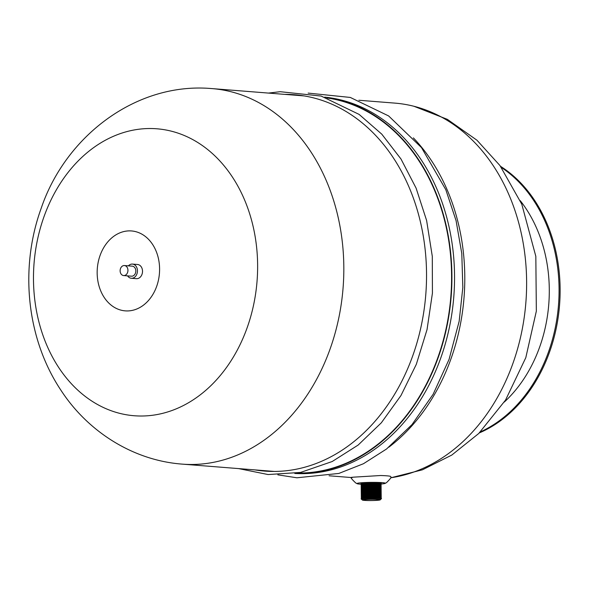 <?xml version="1.0" encoding="UTF-8"?>
<svg xmlns="http://www.w3.org/2000/svg" width="589" height="589" viewBox="0 0 589 589"><rect width="100%" height="100%" fill="white"/><g stroke="black" fill="none" stroke-linecap="round" stroke-linejoin="round"><path stroke-width="0.88" d="M284.715 94.373A188.767 146.705 94.5 0 1 294.478 94.726A188.767 146.705 94.5 0 1 425.788 294.515A188.767 146.705 94.5 0 1 264.608 471.082A188.767 146.705 94.5 0 1 254.912 469.897M290.561 94.836A188.767 146.705 94.5 0 1 297.401 94.998M267.539 471.281A188.767 146.705 94.5 0 1 260.758 470.361M123.977 265.543A5.021 3.902 94.5 0 1 124.434 265.543A5.021 3.902 94.5 0 1 127.923 270.859A5.021 3.902 94.5 0 1 123.638 275.564A5.021 3.902 94.5 0 1 120.127 270.535A5.021 3.902 94.5 0 1 123.977 265.543M124.434 265.543L132.311 266.169A5.021 3.902 94.5 0 1 135.816 271.198A5.021 3.902 94.5 0 1 131.965 276.189A5.021 3.902 94.5 0 1 131.516 276.189L123.638 275.564M128.402 265.86A7.112 5.529 94.5 0 1 132.473 264.086A7.112 5.529 94.5 0 1 137.443 271.205A7.112 5.529 94.5 0 1 131.988 278.273A7.112 5.529 94.5 0 1 131.347 278.273A7.112 5.529 94.5 0 1 127.607 275.873M132.473 264.086L137.546 264.49A7.112 5.529 94.5 0 1 142.361 269.622A7.112 5.529 94.5 0 1 140.02 277.36A7.112 5.529 94.5 0 1 137.06 278.678A7.112 5.529 94.5 0 1 137.053 278.678A7.112 5.529 94.5 0 1 136.42 278.678L131.347 278.273M324.672 97.141A188.767 146.705 94.5 0 1 453.795 296.738A188.767 146.705 94.5 0 1 294.802 473.46M325.076 97.273A188.767 146.705 94.5 0 1 451.167 296.525A188.767 146.705 94.5 0 1 295.229 473.394M413.36 137.878A188.767 146.705 94.5 0 1 388.821 447.206M297.423 473.026A188.355 146.374 -85.5 0 0 450.843 296.503A188.355 146.374 -85.5 0 0 327.189 97.988M127.96 230.932A40.081 31.151 94.5 0 1 159.59 268.761A40.081 31.151 94.5 0 1 128.8 310.882A40.081 31.151 94.5 0 1 97.163 273.053A40.081 31.151 94.5 0 1 127.96 230.932M147.059 415.812A143.922 111.851 94.5 0 1 33.485 279.966A143.922 111.851 94.5 0 1 144.047 128.726A143.922 111.851 94.5 0 1 257.621 264.571A143.922 111.851 94.5 0 1 147.059 415.812M376.555 500.319A8.371 0.604 -0.6 0 1 367.691 500.481A8.371 0.604 -0.6 0 1 362.927 499.987A8.371 0.604 -0.6 0 1 371.291 499.295A8.371 0.604 -0.6 0 1 379.669 499.811A8.371 0.604 -0.6 0 1 376.555 500.319M379.507 484.32A9.792 0.707 179.4 0 0 377.483 483.429A9.792 0.707 179.4 0 0 364.775 483.562A9.792 0.707 179.4 0 0 362.765 484.489M361.153 484.143L360.991 483.466A10.146 0.736 -0.6 0 1 371.122 482.663A10.146 0.736 -0.6 0 1 381.267 483.252L381.112 483.93M379.515 485.152A9.792 0.707 179.4 0 0 377.49 484.268A9.792 0.707 179.4 0 0 364.79 484.401A9.792 0.707 179.4 0 0 362.78 485.329M379.53 485.984A9.792 0.707 179.4 0 0 377.497 485.1A9.792 0.707 179.4 0 0 364.797 485.233A9.792 0.707 179.4 0 0 362.787 486.161M379.537 486.823A9.792 0.707 179.4 0 0 377.505 485.932A9.792 0.707 179.4 0 0 364.805 486.072A9.792 0.707 179.4 0 0 362.795 487M379.544 487.655A9.792 0.707 179.4 0 0 377.512 486.772A9.792 0.707 179.4 0 0 364.812 486.904A9.792 0.707 179.4 0 0 362.802 487.832M379.552 488.495A9.792 0.707 179.4 0 0 377.527 487.604A9.792 0.707 179.4 0 0 364.819 487.736A9.792 0.707 179.4 0 0 362.809 488.664M379.559 489.326A9.792 0.707 179.4 0 0 377.534 488.443A9.792 0.707 179.4 0 0 364.834 488.575A9.792 0.707 179.4 0 0 362.817 489.503M379.574 490.158A9.792 0.707 179.4 0 0 377.542 489.275A9.792 0.707 179.4 0 0 364.841 489.407A9.792 0.707 179.4 0 0 362.831 490.335M379.581 490.998A9.792 0.707 179.4 0 0 377.549 490.107A9.792 0.707 179.4 0 0 364.849 490.247A9.792 0.707 179.4 0 0 362.839 491.174M379.588 491.83A9.792 0.707 179.4 0 0 377.556 490.946A9.792 0.707 179.4 0 0 364.856 491.079A9.792 0.707 179.4 0 0 362.846 492.006M379.596 492.669A9.792 0.707 179.4 0 0 377.564 491.778A9.792 0.707 179.4 0 0 364.863 491.911A9.792 0.707 179.4 0 0 362.853 492.838M379.603 493.501A9.792 0.707 179.4 0 0 377.578 492.618A9.792 0.707 179.4 0 0 364.871 492.75A9.792 0.707 179.4 0 0 362.861 493.678M379.611 494.333A9.792 0.707 179.4 0 0 377.586 493.449A9.792 0.707 179.4 0 0 364.885 493.582A9.792 0.707 179.4 0 0 362.876 494.51M379.625 495.172A9.792 0.707 179.4 0 0 377.593 494.281A9.792 0.707 179.4 0 0 364.893 494.421A9.792 0.707 179.4 0 0 362.883 495.349M379.633 496.004A9.792 0.707 179.4 0 0 377.601 495.121A9.792 0.707 179.4 0 0 364.9 495.253A9.792 0.707 179.4 0 0 362.89 496.181M379.64 496.844A9.792 0.707 179.4 0 0 377.608 495.953A9.792 0.707 179.4 0 0 364.908 496.085A9.792 0.707 179.4 0 0 362.898 497.013M379.647 497.676A9.792 0.707 179.4 0 0 377.623 496.792A9.792 0.707 179.4 0 0 364.915 496.925A9.792 0.707 179.4 0 0 362.905 497.852M362.92 498.684A9.792 0.707 -0.6 0 1 364.93 497.757A9.792 0.707 -0.6 0 1 377.63 497.624A9.792 0.707 -0.6 0 1 379.655 498.508M380.236 499.855L381.061 499.016A9.792 0.707 179.4 0 0 371.284 498.353A9.792 0.707 179.4 0 0 361.528 499.222L362.368 500.039A8.96 0.648 -0.6 0 1 371.291 499.251A8.96 0.648 -0.6 0 1 380.236 499.855A8.96 0.648 -0.6 0 1 376.923 500.348A8.96 0.648 -0.6 0 1 367.735 500.532A8.96 0.648 -0.6 0 1 362.368 500.039M381.208 484.011A14.165 1.023 179.4 0 0 385.132 483.407L386.612 482.553C390.036 479.144 391.508 477.304 391.03 477.031L390.352 476.287A20.092 1.45 179.4 0 0 380.627 475.514L358.716 476.854C351.824 477.215 349.66 477.458 352.215 477.598M385.132 483.407A14.165 1.023 179.4 0 0 378.19 482.435A14.165 1.023 179.4 0 0 362.242 482.693A14.165 1.023 179.4 0 0 357.133 483.694A14.165 1.023 179.4 0 0 361.064 484.224M390.706 477.782A188.355 146.374 -85.5 0 0 526.161 298.395A188.355 146.374 -85.5 0 0 413.912 106.263A188.355 146.374 -85.5 0 0 394.858 103.112L358.878 100.255M480.329 431.914A144.401 112.219 -85.5 0 0 558.497 305.043A144.401 112.219 -85.5 0 0 501.327 167.438M504.272 402.081A131.848 102.464 -85.5 0 0 520.256 200.672M479.358 432.893A144.401 112.219 -85.5 0 0 559.55 305.131A144.401 112.219 -85.5 0 0 500.517 166.319M181.699 464.08A188.355 146.374 -85.5 0 0 182.251 464.125A188.355 146.374 -85.5 0 0 199.119 464.213A188.355 146.374 -85.5 0 0 343.689 277.117A188.355 146.374 -85.5 0 0 212.055 88.6A188.355 146.374 -85.5 0 0 211.503 88.564C136.427 82.011 65.674 135.941 41.23 208.182C19.496 267.804 26.38 338.491 60.984 390.316C87.835 431.612 132.937 460.281 181.699 464.08M268.481 93.084L280.173 91.7L321.123 96.059L359.106 114.399L381.79 134.167L401.006 159.037L416.106 188.149L426.613 220.492L432.289 256.311L432.429 293.116L427.047 329.553L416.335 364.282L400.969 395.528L381.348 422.777L358.156 445.048L332.189 461.526L300.596 472.422L268.105 474.55L238.67 468.608M308.157 93.099L350.308 97.443L388.637 115.945L421.496 147.596L445.821 189.702L456.063 220.625L461.791 253.542L462.829 287.447L459.162 321.292L449.083 359.334L433.151 394.247L412.02 424.566L386.553 448.995L363.465 463.72L338.852 473.438L296.922 477.789L277.853 474.844M264.807 470.957L263.835 470.604M293.639 95.079L294.655 94.881M304.182 95.919L212.055 88.6M274.378 471.436L182.251 464.125M381.12 484.769L380.95 483.849L371.041 483.326L363.914 483.628L361.226 484.099L361.167 484.975M381.135 485.601L380.958 484.681L371.048 484.165L363.928 484.467L361.234 484.931L361.175 485.815M381.142 486.44L380.965 485.513L371.055 484.997L363.936 485.299L361.248 485.763L361.182 486.647M381.149 487.272L380.973 486.352L371.063 485.837L363.943 486.139L361.256 486.602L361.19 487.478M381.157 488.104L380.987 487.184L371.077 486.669L363.95 486.97L361.263 487.434L361.197 488.318M381.164 488.944L380.995 488.023L371.085 487.501L363.958 487.802L361.271 488.274L361.204 489.15M381.179 489.776L381.002 488.855L371.092 488.34L363.965 488.642L361.278 489.106L361.219 489.989M381.186 490.615L381.009 489.687L371.099 489.172L363.98 489.474L361.285 489.938L361.226 490.821M381.193 491.447L381.017 490.527L371.107 490.004L363.987 490.313L361.3 490.777L361.234 491.653M381.201 492.279L381.024 491.359L371.122 490.843L363.995 491.145L361.307 491.609L361.241 492.492M381.208 493.118L381.039 492.198L371.129 491.675L364.002 491.977L361.315 492.448L361.248 493.324M381.216 493.95L381.046 493.03L371.136 492.514L364.009 492.816L361.322 493.28L361.263 494.164M381.23 494.789L381.054 493.862L371.144 493.346L364.024 493.648L361.329 494.112L361.271 494.996M381.238 495.621L381.061 494.701L371.151 494.178L364.031 494.488L361.344 494.951L361.278 495.828M381.245 496.453L381.068 495.533L371.158 495.018L364.039 495.32L361.351 495.783L361.285 496.667M381.252 497.293L381.083 496.372L371.173 495.85L364.046 496.152L361.359 496.623L361.293 497.499M381.26 498.125L381.09 497.204L371.18 496.689L364.054 496.991L361.366 497.455L361.307 498.338M380.973 499.097L381.503 498.537L381.098 498.036L371.188 497.521L361.374 498.287L361.116 498.942L361.609 499.303M351.096 477.429C350.632 477.753 352.156 479.571 355.653 482.892L357.133 483.694M413.912 106.263L447.36 119.346L476.935 140.197L499.951 165.546L521.788 204.221L535.828 256.348L536.343 311.117L525.808 357.656L505.546 400.086L478.739 433.497L451.8 455.061L422.379 469.831L390.691 477.819M351.132 477.532L329.067 475.779"/></g></svg>
